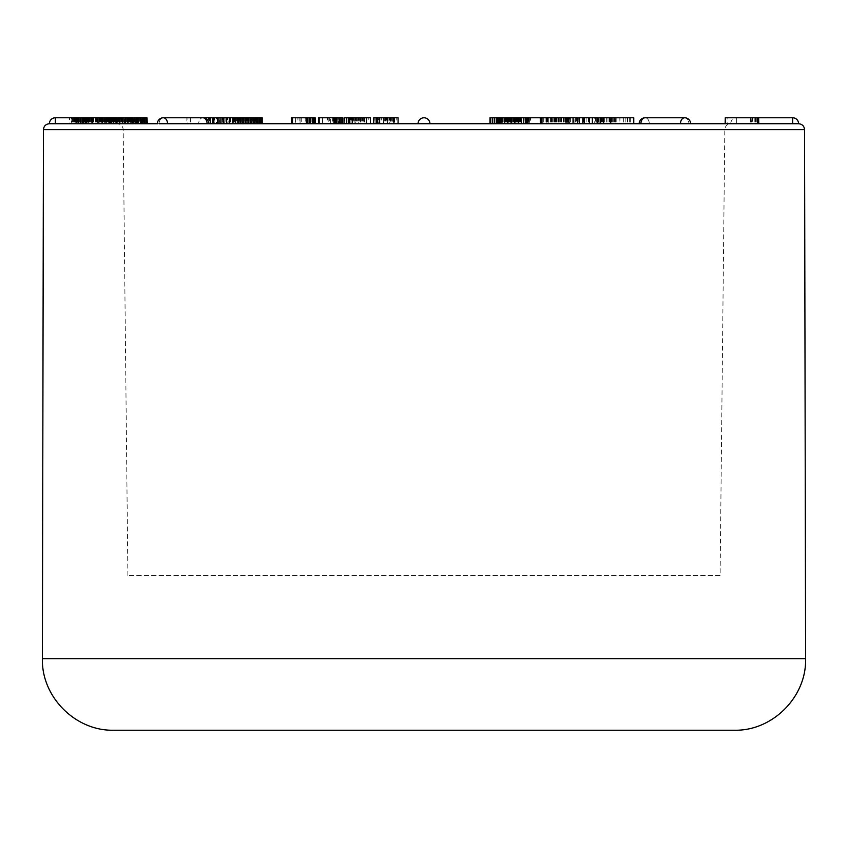 <?xml version="1.0" encoding="UTF-8"?>
<svg xmlns="http://www.w3.org/2000/svg" width="848" height="848" viewBox="0 0 848 848"><rect width="100%" height="100%" fill="white"/><g stroke="black" fill="none" stroke-linecap="round" stroke-linejoin="round"><path stroke-width="0.64" stroke-dasharray="4.24 3.18" d="M541.989 123.723L540.876 123.723M798.604 123.723L639.159 123.723A5.947 5.947 0 0 1 645.105 117.777A5.947 4.208 90 0 1 649.314 123.723A5.947 4.208 90 0 0 645.105 117.777L684.686 117.777A5.947 4.208 -90 0 1 688.883 123.723L49.396 123.723M633.774 123.723L540.282 123.723M527.244 117.777L527.244 123.723L489.964 123.723L526.852 123.723M595.974 117.777L629.343 117.777L596.812 117.777L596.854 123.723L619.92 123.723L595.911 123.723L629.343 123.723L596.812 123.723L596.812 117.777L595.974 117.777L595.974 123.723M633.774 117.777L540.282 117.777L569.252 117.777L568.319 117.777L568.319 123.723L563.369 123.723L603.543 123.723L524.191 123.723L569.252 123.723L568.319 123.723L568.319 117.777L569.527 117.777L569.527 123.723M578.908 123.723L584.24 123.723L578.908 123.723L578.908 117.777L579.407 123.723M526.831 123.723L525.665 123.723L525.665 117.777L523.863 117.777L523.863 123.723M511.185 123.723L521.297 123.723M501.984 123.723L507.793 123.723L507.804 117.777L504.221 117.777L504.221 123.723M497.394 123.723L500.023 123.723M167.522 123.723A5.947 4.208 90 0 0 163.314 117.777A5.947 5.947 0 0 0 157.368 123.723L159.117 123.723A5.947 4.208 90 0 1 163.314 117.777A5.947 4.208 90 0 0 159.117 123.723M116.144 123.723L75.631 123.723L138.796 123.723L109.858 123.723L111.576 123.723L111.586 117.777L109.074 117.777L110.971 117.777L110.971 123.723M128.355 123.723L86.061 123.723L128.355 123.723L128.355 117.777L88.309 117.777L88.309 123.723M136.168 123.723L114.512 123.723L136.168 123.723M137.948 123.723L144.224 123.723L133.825 123.723L137.948 123.723L137.948 117.777L138.828 117.777L138.796 123.723L138.828 117.777L140.842 117.777L140.842 123.723M140.461 123.723L127.242 123.723L141.658 123.723L138.044 123.723L138.044 117.777L137.196 117.777L137.196 123.723M424 123.723L725.167 123.723M146.693 123.723L145.877 123.723L147.361 123.723L146.693 123.723L146.693 117.777L145.877 117.777L145.877 123.723M137.196 117.777L130.444 117.777L132.362 117.777L132.362 123.723L132.362 117.777L134.493 117.777L134.493 123.723M91.33 123.723L71.274 123.723L105.237 123.723L91.33 123.723L91.33 117.777L90.068 117.777L90.068 123.723M92.951 123.723L92.951 117.777L92.973 123.723M69.504 123.723L71.264 123.723L69.504 123.723L69.504 117.777L71.264 117.777L71.274 123.723L71.264 117.777L69.504 117.777M238.86 123.723L212.541 123.723L238.86 123.723M217.47 123.723L208.12 123.723L217.47 123.723M212.541 123.723L212.541 117.777L212.541 123.723M292.496 123.723L310.485 123.723L292.496 123.723M313.548 117.777L311.163 117.777L312.499 117.777L312.499 123.723L315.191 123.723L312.499 123.723L312.499 117.777L314.544 117.777M351.602 123.723L370.375 123.723L344.044 123.723L360.58 123.723L351.602 123.723L351.602 117.777L349.832 117.777M379.586 123.723L398.083 123.723L373.745 123.723L383.381 123.723L379.586 123.723L379.586 117.777L377.434 117.777L378.049 117.777L378.049 123.723M387.727 123.723L383.381 123.723L390.44 123.723L387.727 123.723L387.727 117.777L383.381 117.777L383.381 123.723L383.381 117.777L385.564 117.777L385.564 123.723M319.187 123.723L342.656 123.723L319.187 123.723M262.212 123.723L253.107 123.723L262.212 123.723L262.18 117.777L261.884 123.723M251.612 123.723L246.969 123.723L251.612 123.723M245.401 123.723L233.317 123.723L245.401 123.723M233.317 123.723L233.317 117.777L233.285 123.723M210.198 123.723L186.867 123.723L210.198 123.723M574.87 123.723L597.151 123.723L574.87 123.723L574.87 117.777L594.724 117.777L594.724 123.723M573.312 123.723L572.22 123.723L573.725 123.723L573.312 117.777L572.22 117.777L572.23 123.723L572.22 117.777L573.365 117.777L573.365 123.723M684.686 117.777A5.947 4.208 -90 0 1 688.883 123.723L690.632 123.723A5.947 5.947 0 0 0 684.686 117.777A5.947 4.208 -90 0 0 680.478 123.723M207.092 123.723L208.841 123.723A5.947 5.947 0 0 0 202.895 117.777A5.947 4.208 -90 0 1 207.092 123.723M720.111 575.622L127.889 575.622L720.111 575.622L724.807 129.606C725.188 126.034 727.171 124.073 730.753 123.723A5.947 5.947 0 0 1 736.7 117.777L736.7 123.723L736.7 117.777L758.769 117.777L757.794 117.777L757.794 123.723M113.749 730.223L734.251 730.223M429.947 123.723A5.947 5.947 0 0 0 424 117.777A5.947 5.947 0 0 0 418.053 123.723A5.947 5.947 0 0 1 424 117.777A5.947 5.947 0 0 1 429.947 123.723A5.947 5.947 0 0 0 424 117.777A5.947 5.947 0 0 0 418.053 123.723A5.947 5.947 0 0 1 424 117.777A5.947 5.947 0 0 1 429.947 123.723A5.947 5.947 0 0 0 424 117.777A5.947 5.947 0 0 0 418.053 123.723M398.083 117.777L396.196 117.777L396.196 123.723M396.196 117.777L386.688 117.777L386.688 123.723M386.688 117.777L383.752 117.777L383.752 123.723M383.752 117.777L387.07 117.777L387.07 123.723M387.07 117.777L389.709 117.777L389.709 123.723M389.709 117.777L391.681 117.777L391.681 123.723M391.681 117.777L393.016 117.777L393.016 123.723M393.016 117.777L393.949 117.777L393.949 123.723M393.949 117.777L394.532 117.777L394.532 123.723M394.532 117.777L394.776 123.723M394.776 117.777L394.723 123.723M394.723 117.777L394.468 123.723M394.468 117.777L394.023 123.723M394.023 117.777L393.387 117.777L393.387 123.723M393.387 117.777L392.624 117.777L392.624 123.723M392.624 117.777L391.797 117.777L391.797 123.723M391.797 117.777L390.896 117.777L390.896 123.723M390.896 117.777L389.921 117.777L389.921 123.723M389.921 117.777L388.956 117.777L388.956 123.723M388.956 117.777L388.013 117.777L388.013 123.723M388.013 117.777L387.101 117.777L387.101 123.723M387.101 117.777L386.2 117.777L386.2 123.723M386.2 117.777L385.268 117.777L385.268 123.723M385.268 117.777L384.282 117.777L384.282 123.723M384.282 117.777L383.243 117.777L383.243 123.723M383.243 117.777L381.081 117.777L381.081 123.723M381.081 117.777L378.621 117.777L378.621 123.723M378.621 117.777L376.565 117.777L376.565 123.723M376.565 117.777L374.933 117.777L374.933 123.723M374.933 117.777L373.745 117.777M378.049 117.777L379.395 117.777L379.395 123.723M379.395 117.777L381.282 117.777L381.282 123.723M381.282 117.777L379.586 117.777M385.564 117.777L387.589 117.777L387.589 123.723M387.589 117.777L389.561 117.777L389.561 123.723M389.561 117.777L390.44 117.777L390.44 123.723M390.44 117.777L389.995 123.723M389.995 117.777L387.727 117.777M370.375 117.777L368.223 117.777L368.223 123.723M368.223 117.777L358.852 117.777L358.852 123.723M358.852 117.777L355.863 117.777L355.863 123.723M355.863 117.777L358.725 117.777L358.725 123.723M358.725 117.777L361.004 117.777L361.004 123.723M361.004 117.777L362.668 117.777L362.668 123.723M362.668 117.777L363.771 117.777L363.771 123.723M363.771 117.777L364.502 117.777L364.502 123.723M364.502 117.777L364.905 123.723M364.905 117.777L364.979 123.723M364.979 117.777L364.778 123.723M364.778 117.777L364.386 123.723M364.386 117.777L363.834 117.777L363.834 123.723M363.834 117.777L363.092 117.777L363.092 123.723M363.092 117.777L362.244 117.777L362.244 123.723M362.244 117.777L361.333 117.777L361.333 123.723M361.333 117.777L360.379 117.777L360.379 123.723M360.379 117.777L359.361 117.777L359.361 123.723M359.361 117.777L358.354 117.777L358.354 123.723M358.354 117.777L357.39 117.777L357.39 123.723M357.39 117.777L356.467 117.777L356.467 123.723M356.467 117.777L355.566 117.777L355.566 123.723M355.566 117.777L354.634 117.777L354.634 123.723M354.634 117.777L353.658 117.777L353.658 123.723M353.658 117.777L352.63 117.777L352.63 123.723M352.63 117.777L350.531 117.777L350.531 123.723M350.531 117.777L348.189 117.777L348.189 123.723M348.189 117.777L346.302 117.777L346.302 123.723M346.302 117.777L344.924 117.777L344.924 123.723M344.924 117.777L344.044 117.777M349.397 117.777L351.125 117.777L351.125 123.723M351.125 117.777L353.128 117.777L353.128 123.723M353.128 117.777L355.28 117.777L355.28 123.723M355.28 117.777L357.347 117.777L357.347 123.723M357.347 117.777L359.467 117.777L359.467 123.723M359.467 117.777L360.58 117.777L360.58 123.723M360.58 117.777L360.453 123.723M360.453 117.777L358.64 117.777L358.64 123.723M358.64 117.777L354.941 117.777L354.941 123.723M354.941 117.777L351.602 117.777M511.747 117.777L511.333 123.723L512.245 123.723L510.443 123.723L511.355 123.723L511.355 117.777L511.747 123.723M512.033 117.777L512.033 123.723M512.245 117.777L512.245 123.723M504.221 117.777L516.898 117.777L511.991 117.777L511.991 123.723L511.991 117.777L510.019 117.777L510.019 123.723M511.694 117.777L511.694 123.723M510.92 117.777L510.92 123.723L510.931 117.777M510.443 117.777L510.443 123.723L510.443 117.777M509.902 117.777L509.902 123.723M509.309 117.777L509.309 123.723M508.652 117.777L508.652 123.723L508.641 117.777M507.92 117.777L507.92 123.723M507.125 117.777L507.125 123.723M506.256 117.777L506.256 123.723M505.302 117.777L505.302 123.723M504.284 117.777L504.284 123.723M503.203 117.777L503.203 123.723M498.656 117.777L498.656 123.723L498.698 117.777M498.603 117.777L498.603 123.723L498.624 117.777M501.56 117.777L501.56 123.723M502.196 117.777L502.196 123.723M505.97 117.777L505.97 123.723M506.892 117.777L506.892 123.723M510.019 117.777L507.74 117.777L507.751 123.723L507.74 117.777L498.306 117.777L498.306 123.723M508.535 117.777L508.535 123.723M509.245 117.777L509.245 123.723M509.881 117.777L509.881 123.723M513.347 117.777L513.347 123.723M511.821 117.777L511.821 123.723M514.609 117.777L514.609 123.723M515.605 117.777L515.605 123.723M516.358 117.777L516.358 123.723M516.814 117.777L516.814 123.723M516.898 117.777L516.898 123.723M516.623 117.777L516.623 123.723M515.976 117.777L515.976 123.723M514.98 117.777L514.98 123.723M513.644 117.777L513.644 123.723M498.306 117.777L497.543 117.777L497.543 123.723M497.543 117.777L489.964 117.777M497.278 117.777L497.278 123.723M502.875 117.777L502.875 123.723M504.931 117.777L504.931 123.723M506.85 117.777L506.85 123.723M510.295 117.777L510.295 123.723M328.833 123.723L322.452 123.723L328.833 123.723L328.833 117.777L333.423 117.777L333.423 123.723M333.423 117.777L332.628 117.777L332.628 123.723M332.628 117.777L322.452 117.777L322.452 123.723M322.452 117.777L322.632 123.723M338.363 117.777L340.207 117.777L338.363 117.777L338.363 123.723M339.783 117.777L339.783 123.723M342.656 117.777L342.041 117.777L342.041 123.723M342.041 117.777L340.112 117.777L340.112 123.723M340.112 117.777L338.002 117.777L338.002 123.723M338.002 117.777L336.826 117.777L336.826 123.723M336.826 117.777L330.678 117.777L330.678 123.723M330.678 117.777L329.321 117.777L329.321 123.723M329.321 117.777L327.339 117.777L327.339 123.723M327.339 117.777L318.456 117.777M322.632 117.777L328.833 117.777M547.872 117.777L547.872 123.723M569.527 117.777L546.419 117.777L548.857 117.777L548.868 123.723L548.857 117.777L546.101 117.777L546.101 123.723M546.101 117.777L543.854 117.777L543.854 123.723M543.854 117.777L529.406 117.777L529.406 123.723M529.406 117.777L528.781 117.777L528.781 123.723M528.781 117.777L530.488 117.777L530.488 123.723M530.488 117.777L527.838 117.777L527.838 123.723M527.838 117.777L525.76 117.777L525.76 123.723M525.76 117.777L524.191 117.777L524.191 123.723M524.191 117.777L525.262 117.777L525.262 123.723M525.262 117.777L528.028 117.777M300.065 123.723L305.99 123.723L295.348 123.723L300.065 123.723L300.065 117.777L305.99 117.777L305.99 123.723M305.99 117.777L305.227 117.777L305.227 123.723M305.227 117.777L295.348 117.777L295.348 123.723M295.348 117.777L295.454 123.723M311.163 117.777L311.163 123.723M315.191 117.777L314.396 117.777L314.396 123.723M314.396 117.777L310.453 117.777L310.453 123.723M310.453 117.777L309.191 117.777L309.191 123.723M309.191 117.777L301.241 117.777L301.241 123.723M301.241 117.777L299.821 117.777L299.821 123.723M299.821 117.777L297.924 117.777L297.924 123.723M297.924 117.777L291.405 117.777M295.454 117.777L300.065 117.777M564.058 117.777L564.058 123.723M561.143 117.777L561.143 123.723M566.771 117.777L566.771 123.723M567.672 117.777L567.672 123.723M563.92 117.777L563.92 123.723M561.418 117.777L561.418 123.723M558.896 117.777L558.896 123.723M556.5 117.777L556.5 123.723M554.338 117.777L554.338 123.723M552.642 117.777L552.642 123.723M551.539 117.777L551.539 123.723M551.052 117.777L551.052 123.723M551.454 117.777L551.454 123.723M552.811 117.777L552.811 123.723M554.931 117.777L554.931 123.723M557.104 117.777L557.104 123.723M559.267 117.777L559.267 123.723M561.397 117.777L561.397 123.723M563.517 117.777L563.517 123.723M565.595 117.777L565.595 123.723M567.471 117.777L567.471 123.723M568.701 117.777L568.701 123.723M569.252 117.777L569.252 123.723M569.125 117.777L569.125 123.723M573.365 117.777L573.725 123.723M570.598 117.777L570.598 123.723M568.446 117.777L568.446 123.723M565.892 117.777L565.892 123.723M563.305 117.777L563.305 123.723M560.698 117.777L560.698 123.723M558.079 117.777L558.079 123.723M555.504 117.777L555.504 123.723M553.087 117.777L553.087 123.723M550.829 117.777L550.829 123.723M548.72 117.777L548.72 123.723M547.151 117.777L547.151 123.723M546.419 117.777L546.419 123.723M546.536 117.777L546.536 123.723M547.437 117.777L547.437 123.723M550.765 117.777L550.765 123.723M553.15 117.777L553.15 123.723M555.779 117.777L555.779 123.723M558.44 117.777L558.44 123.723M594.724 117.777L595.625 117.777L595.625 123.723M595.625 117.777L597.151 117.777L597.151 123.723M597.151 117.777L577.308 117.777L577.308 123.723M577.308 117.777L576.407 117.777L576.407 123.723M576.407 117.777L574.87 117.777M245.74 123.723L257.644 123.723L237.864 123.723L245.74 123.723L245.74 117.777L246.736 117.777L246.736 123.723M246.736 117.777L247.807 117.777L247.807 123.723M247.807 117.777L248.962 117.777L248.962 123.723M248.962 117.777L250.202 117.777L250.202 123.723M250.202 117.777L251.506 117.777L251.506 123.723M251.506 117.777L252.895 117.777L252.895 123.723M252.895 117.777L254.273 117.777L254.273 123.723M254.273 117.777L255.428 117.777L255.428 123.723M255.428 117.777L256.34 117.777L256.34 123.723M256.34 117.777L257.008 117.777L257.008 123.723M257.008 117.777L257.442 123.723M257.442 117.777L257.453 123.723M257.453 117.777L257.198 123.723M257.198 117.777L256.817 123.723M256.817 117.777L256.329 123.723L256.287 117.777L255.736 117.777L255.736 123.723M255.736 117.777L255.036 117.777L255.036 123.723M255.036 117.777L254.262 117.777L254.262 123.723M254.262 117.777L253.457 117.777L253.457 123.723M253.457 117.777L252.598 117.777L252.598 123.723M252.598 117.777L251.708 117.777L251.708 123.723M251.708 117.777L250.764 117.777L250.764 123.723M250.764 117.777L249.789 117.777L249.789 123.723M249.789 117.777L248.75 117.777L248.75 123.723M248.75 117.777L247.637 117.777L247.637 123.723M247.637 117.777L246.45 117.777L246.45 123.723M246.45 117.777L245.199 117.777L245.199 123.723M245.199 117.777L243.874 117.777L243.874 123.723M243.874 117.777L242.486 117.777L242.486 123.723L242.496 117.777L241.108 117.777L241.108 123.723M241.108 117.777L239.963 117.777L239.963 123.723M239.963 117.777L239.072 117.777L239.072 123.723M239.072 117.777L238.426 117.777L238.426 123.723L238.023 117.777L238.023 123.723M238.023 117.777L237.864 123.723M237.864 117.777L238.129 123.723M238.129 117.777L238.818 117.777L238.818 123.723M238.818 117.777L239.316 123.723M239.316 117.777L239.931 117.777L239.931 123.723M239.931 117.777L240.631 117.777L240.631 123.723M240.631 117.777L241.394 117.777L241.394 123.723M241.394 117.777L242.199 117.777L242.199 123.723M242.199 117.777L243.026 117.777L243.026 123.723M243.026 117.777L243.895 117.777L243.895 123.723M243.895 117.777L244.796 117.777L244.796 123.723M261.884 117.777L261.301 117.777L261.301 123.723M261.301 117.777L260.442 117.777L260.442 123.723M260.442 117.777L259.308 117.777L259.308 123.723M259.308 117.777L257.887 117.777L257.887 123.723M257.887 117.777L254.686 117.777L254.686 123.723M254.686 117.777L253.107 117.777L253.107 123.723M253.107 117.777L251.549 117.777L251.549 123.723M251.549 117.777L250.001 117.777L250.001 123.723M250.001 117.777L248.485 117.777L248.485 123.723M248.485 117.777L246.969 117.777L246.969 123.723M246.969 117.777L245.475 117.777L245.475 123.723M245.475 117.777L243.98 117.777L243.98 123.723M243.98 117.777L241.012 117.777L241.012 123.723M241.012 117.777L239.539 117.777L239.539 123.723M239.539 117.777L238.076 117.777L238.076 123.723M238.076 117.777L236.762 117.777L236.762 123.723M236.762 117.777L235.659 117.777L235.659 123.723M235.659 117.777L234.758 117.777L234.758 123.723M234.758 117.777L234.069 117.777L234.069 123.723M234.069 117.777L233.592 123.723M233.592 117.777L233.539 123.723M233.539 117.777L234.08 117.777L234.08 123.723M234.08 117.777L234.907 117.777L234.907 123.723M234.907 117.777L236.02 117.777L236.02 123.723M236.02 117.777L237.408 117.777L237.408 123.723M237.408 117.777L239.019 117.777M244.796 117.777L245.74 117.777M612.267 117.777L612.267 123.723M609.564 117.777L609.564 123.723M614.673 117.777L614.673 123.723M616.825 117.777L616.825 123.723M629.343 117.777L629.343 123.723M627.796 117.777L627.796 123.723M625.177 117.777L625.177 123.723M613.189 117.777L613.189 123.723M611.175 117.777L611.175 123.723M609.012 117.777L609.012 123.723M606.68 117.777L606.68 123.723M604.359 117.777L604.359 123.723M602.197 117.777L602.197 123.723M600.882 117.777L600.882 123.723M600.554 117.777L600.554 123.723M601.465 117.777L601.465 123.723M603.384 117.777L603.384 123.723L603.426 117.777M615.362 117.777L615.362 123.723M614.016 117.777L614.016 123.723M611.472 117.777L611.472 123.723M598.391 117.777L598.391 123.723L598.381 117.777M595.911 117.777L595.911 123.723M596.674 117.777L596.674 123.723M601.02 117.777L601.02 123.723M604.062 117.777L604.062 123.723M606.914 117.777L606.914 123.723M238.924 117.777L235.871 117.777L235.871 123.723M235.871 117.777L232.818 117.777L232.818 123.723M232.818 117.777L228.854 117.777L228.854 123.723M228.854 117.777L224.126 117.777L224.126 123.723M224.126 117.777L219.303 117.777L219.303 123.723M219.303 117.777L216.357 117.777L216.357 123.723M216.357 117.777L214.608 117.777L214.608 123.723M214.608 117.777L213.261 117.777L213.261 123.723M213.261 117.777L214.056 117.777L214.056 123.723M214.056 117.777L216.971 117.777L216.971 123.723M216.971 117.777L220.045 117.777L220.045 123.723M220.045 117.777L222.409 117.777L222.409 123.723M222.409 117.777L224.773 117.777L224.773 123.723M224.773 117.777L226.119 117.777L226.119 123.723M226.119 117.777L223.819 117.777L223.819 123.723L223.798 117.777L220.968 117.777L220.968 123.723M220.968 117.777L217.692 117.777L217.692 123.723M217.692 117.777L214.247 117.777L214.247 123.723M214.247 117.777L210.834 117.777L210.834 123.723M210.834 117.777L208.682 117.777L208.682 123.723M208.682 117.777L208.12 117.777L208.12 123.723M208.12 117.777L209.509 117.777L209.509 123.723M209.509 117.777L212.721 117.777L212.721 123.723M212.721 117.777L190.387 117.777L190.387 123.723M227.487 117.777L218.869 117.777L227.487 117.777L227.487 123.723M230.444 117.777L230.444 123.723M232.585 117.777L232.585 123.723M233.9 117.777L233.9 123.723M234.472 117.777L234.472 123.723M234.271 117.777L234.271 123.723M233.052 117.777L233.052 123.723M230.794 117.777L230.794 123.723M228.017 117.777L228.017 123.723M225.08 117.777L225.08 123.723M222.589 117.777L222.589 123.723M219.992 117.777L219.992 123.723M190.387 117.777L187.949 117.777L187.949 123.723M187.949 117.777L186.867 117.777L186.867 123.723M186.867 117.777L202.895 117.777A5.947 4.208 -90 0 0 198.686 123.723A5.947 4.208 -90 0 1 202.895 117.777L163.314 117.777M142.241 123.723L143.376 123.723L142.241 123.723L142.241 117.777L141.658 117.777L141.658 123.723L141.658 117.777L141.033 117.777L141.033 123.723M141.033 117.777L140.355 117.777L140.355 123.723M140.355 117.777L139.634 117.777L139.634 123.723M139.634 117.777L138.86 117.777L138.86 123.723L138.86 117.777L138.044 117.777M136.337 117.777L136.337 123.723M145.877 117.777L114.512 117.777L135.468 117.777L135.479 123.723L135.468 117.777L136.581 117.777L136.581 123.723M134.609 117.777L134.609 123.723M133.74 117.777L133.74 123.723M132.871 117.777L132.871 123.723M132.012 117.777L132.012 123.723M131.196 117.777L131.196 123.723M130.444 117.777L130.444 123.723L130.412 117.777M129.744 117.777L129.744 123.723M129.097 117.777L129.097 123.723M128.514 117.777L128.514 123.723M127.995 117.777L127.995 123.723M127.592 117.777L127.592 123.723L127.592 117.777M127.348 117.777L127.348 123.723M127.242 117.777L127.242 123.723M127.295 117.777L127.295 123.723M127.486 117.777L127.486 123.723M127.815 117.777L127.815 123.723M128.26 117.777L128.26 123.723M128.779 117.777L128.779 123.723M129.373 117.777L129.373 123.723M130.03 117.777L130.03 123.723M130.772 117.777L130.772 123.723M131.588 117.777L131.588 123.723M132.479 117.777L132.479 123.723M133.422 117.777L133.422 123.723M134.419 117.777L134.419 123.723M136.581 117.777L137.736 117.777L137.736 123.723M137.736 117.777L138.924 117.777L138.924 123.723M138.924 117.777L139.973 117.777L139.973 123.723M139.973 117.777L140.895 117.777L140.895 123.723M140.895 117.777L142.284 117.777L142.284 123.723M142.284 117.777L142.771 123.723M142.771 117.777L143.111 123.723L143.376 117.777L143.376 123.723M143.376 117.777L142.729 117.777L142.729 123.723L142.75 117.777L144.414 117.777M125.854 117.777L125.854 123.723M124.847 117.777L124.847 123.723M127.126 117.777L127.126 123.723M128.652 117.777L128.652 123.723M134.493 117.777L136.687 117.777L136.687 123.723M136.687 117.777L132.797 117.777L132.797 123.723M140.842 117.777L142.241 117.777M147.361 117.777L147.255 123.723M147.255 117.777L146.693 117.777M144.796 117.777L144.796 123.723M143.513 117.777L143.513 123.723M142.082 117.777L142.082 123.723M140.524 117.777L140.524 123.723M137.164 117.777L137.164 123.723M135.436 117.777L135.436 123.723M133.645 117.777L133.645 123.723M131.705 117.777L131.705 123.723M129.638 117.777L129.638 123.723M132.797 117.777L125.907 117.777L125.907 123.723L125.907 117.777L124.19 117.777L124.19 123.723M124.614 117.777L124.614 123.723M123.596 117.777L123.596 123.723M117.596 117.777L117.596 123.723M116.579 117.777L116.579 123.723M115.487 117.777L115.487 123.723M114.512 117.777L114.512 123.723M121.476 117.777L121.476 123.723M122.547 117.777L116.335 117.777L122.653 117.777L122.663 123.723M123.808 117.777L123.808 123.723M106.657 117.777L132.362 117.777L99.693 117.777L106.922 117.777L106.657 123.723M106.922 117.777L106.922 123.723M90.068 117.777L115.116 117.777L71.274 117.777L106.329 117.777L106.318 123.723L106.329 117.777L108.661 117.777L108.661 123.723M105.894 117.777L105.894 123.723M105.385 117.777L105.385 123.723M106 117.777L106 123.723M130.253 117.777L130.253 123.723M131.546 117.777L131.546 123.723M110.971 117.777L86.581 117.777L132.341 117.777L132.341 123.723L132.341 117.777L132.924 117.777L132.924 123.723M101.156 117.777L101.156 123.723L101.188 117.777M99.969 117.777L99.969 123.723M99.693 117.777L99.693 123.723L99.693 117.777M100.552 117.777L100.552 123.723M101.315 117.777L101.315 123.723M101.972 117.777L101.972 123.723M102.534 117.777L102.534 123.723M103.456 117.777L103.456 123.723M115.116 117.777L115.116 123.723M114.056 117.777L114.056 123.723M112.699 117.777L112.699 123.723M81.938 117.777L81.938 123.723M80.221 117.777L80.221 123.723M108.661 117.777L81.97 117.777L81.97 123.723L81.97 117.777L79.956 117.777L79.956 123.723M104.368 117.777L104.368 123.723M76.691 117.777L76.691 123.723L88.87 123.723L74.306 123.723L76.67 123.723L76.67 117.777M75.631 117.777L75.631 123.723M78.037 117.777L78.037 123.723M108.798 117.777L108.798 123.723M110.526 117.777L110.526 123.723M108.777 117.777L108.777 123.723M89.559 117.777L89.559 123.723M86.369 117.777L86.369 123.723M78.122 117.777L78.122 123.723M77.518 117.777L77.518 123.723M78.832 117.777L78.832 123.723M79.648 117.777L79.648 123.723M80.571 117.777L80.571 123.723M81.599 117.777L81.599 123.723M82.722 117.777L82.722 123.723M83.91 117.777L83.91 123.723M84.98 117.777L84.98 123.723M85.563 117.777L93.45 117.777L85.913 117.777L86.146 123.723M86.708 117.777L86.708 123.723L86.708 117.777M87.365 117.777L87.365 123.723L87.344 117.777M87.885 117.777L87.885 123.723L87.863 117.777M88.266 117.777L88.266 123.723M88.552 117.777L88.552 123.723M88.743 117.777L88.743 123.723M88.849 117.777L88.849 123.723M88.87 117.777L88.87 123.723L88.87 117.777M88.796 117.777L88.796 123.723M88.637 117.777L88.637 123.723M87.789 117.777L87.789 123.723L87.768 117.777M86.994 117.777L86.994 123.723M74.613 117.777L74.613 123.723M74.306 117.777L74.306 123.723M75.006 117.777L75.006 123.723M75.196 117.777L75.196 123.723M75.419 117.777L75.419 123.723M75.673 117.777L75.673 123.723M75.97 117.777L75.97 123.723M76.299 117.777L76.299 123.723M77.073 117.777L77.073 123.723M88.531 117.777L88.531 123.723M84.588 117.777L84.588 123.723M82.32 117.777L82.32 123.723M80.21 117.777L80.21 123.723M78.27 117.777L78.27 123.723M76.5 117.777L76.5 123.723M74.91 117.777L74.91 123.723M73.596 117.777L73.596 123.723M72.557 117.777L72.557 123.723M71.783 117.777L71.783 123.723M103 117.777L103 123.723M104.633 117.777L104.633 123.723M86.146 117.777L113.494 117.777L105.035 117.777L105.237 123.723M105.237 117.777L92.549 117.777L92.549 123.723M92.549 117.777L91.87 117.777L91.87 123.723M91.87 117.777L92.655 117.777L92.655 123.723M92.655 117.777L92.718 123.723M92.718 117.777L92.167 117.777L92.167 123.723M92.167 117.777L91.33 117.777M111.056 117.777L111.056 123.723M112.964 117.777L112.964 123.723L112.922 117.777M109.922 117.777L109.922 123.723M108.247 117.777L108.247 123.723M106.085 117.777L106.085 123.723M107.908 117.777L107.908 123.723M108.12 117.777L108.12 123.723M102.226 117.777L102.226 123.723L102.248 117.777M97.425 117.777L97.425 123.723M95.421 117.777L95.421 123.723M93.704 117.777L93.704 123.723M91.457 117.777L91.457 123.723M81.853 117.777L86.591 117.777L86.581 123.723L86.623 117.777L84.016 117.777L84.005 123.723L84.016 117.777L81.853 117.777L81.853 123.723M84.397 117.777L84.397 123.723M79.956 117.777L77.899 117.777L77.899 123.723M77.899 117.777L76.574 117.777L76.574 123.723M76.574 117.777L111.3 117.777L111.3 123.723M80.295 117.777L80.295 123.723M80.433 117.777L80.433 123.723M82.044 117.777L82.044 123.723M84.291 117.777L84.291 123.723M88.309 117.777L86.623 117.777L86.591 123.723L86.623 117.777L86.061 117.777M89.157 117.777L89.157 123.723M91.139 117.777L91.139 123.723M93.556 117.777L93.556 123.723M96.407 117.777L96.407 123.723M99.523 117.777L99.523 123.723L99.555 117.777M104.516 117.777L104.516 123.723M109.063 117.777L109.063 123.723L109.074 117.777M124.19 117.777L109.858 117.777L119.685 117.777L113.738 117.777L113.717 123.723L113.738 117.777L115.148 117.777L115.148 123.723M115.688 117.777L115.688 123.723M117.088 117.777L117.088 123.723M117.236 117.777L117.236 123.723A5.947 5.947 0 0 0 111.3 117.777M115.922 117.777L115.922 123.723M113.24 117.777L113.24 123.723M110.558 117.777L110.558 123.723M107.548 117.777L107.548 123.723M104.304 117.777L104.304 123.723M101.675 117.777L101.675 123.723M98.039 117.777L98.039 123.723M95.707 117.777L95.707 123.723M92.845 117.777L92.845 123.723M89.962 117.777L89.962 123.723M87.386 117.777L87.386 123.723M85.171 117.777L85.171 123.723M83.517 117.777L83.517 123.723M82.532 117.777L82.532 123.723M90.418 117.777L90.418 123.723M93.301 117.777L93.301 123.723M93.45 117.777L93.45 123.723M90.132 117.777L90.132 123.723M86.443 117.777L86.443 123.723M87.556 117.777L87.556 123.723M90.121 117.777L90.121 123.723M92.898 117.777L92.898 123.723M95.326 117.777L95.326 123.723M97.308 117.777L97.308 123.723M99.269 117.777L99.269 123.723M100.679 117.777L100.679 123.723M101.06 117.777L101.06 123.723M102.322 117.777L102.322 123.723M104.548 117.777L104.548 123.723M107.198 117.777L107.198 123.723M109.71 117.777L109.71 123.723M112.307 117.777L112.307 123.723M113.494 117.777L113.494 123.723M126.108 117.777L126.108 123.723M115.148 117.777L127.794 117.777L127.794 123.723L127.794 117.777L128.355 117.777M757.794 117.777L750.639 117.777L751.052 123.723M750.639 117.777L750.639 123.723M751.052 117.777L751.54 123.723M751.54 117.777L752.102 117.777L752.102 123.723M752.102 117.777L752.727 117.777L752.727 123.723M752.727 117.777L752.155 117.777L752.155 123.723M752.155 117.777L727.118 117.777L727.118 123.723M727.118 117.777L725.856 117.777L725.856 123.723M725.856 117.777L725.167 117.777M756.904 117.777L756.904 123.723M756.109 117.777L756.109 123.723M755.42 117.777L755.42 123.723M754.211 117.777L754.211 123.723M128.938 117.777L128.938 123.723M129.256 117.777L129.256 123.723M127.083 117.777L127.083 123.723M126.405 117.777L126.405 123.723M128.981 117.777L128.981 123.723M131.111 117.777L131.111 123.723M132.924 117.777L132.203 117.777L132.203 123.723M132.203 117.777L130.687 117.777L130.687 123.723M130.687 117.777L128.313 117.777L128.313 123.723M128.313 117.777L125.642 117.777L125.642 123.723M125.642 117.777L122.843 117.777L122.843 123.723M122.843 117.777L120.151 117.777L120.151 123.723M120.151 117.777L117.692 117.777L117.692 123.723M117.692 117.777L115.529 117.777L115.529 123.723M115.529 117.777L113.547 117.777L113.547 123.723M113.547 117.777L111.629 117.777L111.629 123.723M111.629 117.777L110.282 117.777L110.282 123.723M110.282 117.777L110.028 123.723M110.028 117.777L110.929 117.777L110.929 123.723M110.929 117.777L113.388 117.777L113.388 123.723M113.388 117.777L111.586 117.777M106.191 117.777L106.191 123.723M104.24 117.777L104.24 123.723M101.495 117.777L101.495 123.723M99.502 117.777L99.502 123.723M118.921 117.777L118.921 123.723M119.685 117.777L119.685 123.723M118.625 117.777L118.625 123.723M115.847 117.777L115.847 123.723M113.939 117.777L113.939 123.723M117.172 117.777L117.172 123.723M119.833 117.777L119.833 123.723M122.472 117.777L122.472 123.723M125.281 117.777L125.281 123.723M144.224 117.777L137.365 117.777L137.365 123.723M137.365 117.777L135.616 117.777L135.616 123.723M135.616 117.777L133.825 117.777L133.825 123.723M133.825 117.777L137.948 117.777M130.221 117.777L130.221 123.723M127.921 117.777L127.921 123.723M121.974 117.777L121.974 123.723M119.504 117.777L119.504 123.723M117.374 117.777L117.374 123.723M115.445 117.777L115.445 123.723M113.409 117.777L113.409 123.723M111.851 117.777L111.851 123.723M110.463 117.777L110.463 123.723M121.222 117.777L121.222 123.723M118.678 117.777L118.678 123.723M114.268 117.777L116.335 117.777L116.335 123.723L116.335 117.777L114.268 117.777L114.268 123.723M113.685 117.777L113.685 123.723M114.597 117.777L114.597 123.723M118.36 117.777L118.36 123.723M120.734 117.777L120.734 123.723M619.92 117.777L596.854 117.777L619.92 117.777L619.92 123.723M619.051 117.777L619.051 123.723M600.32 117.777L600.32 123.723M615.319 117.777L606.988 117.777L615.319 117.777M615.319 123.723L606.988 123.723L615.319 123.723M630.318 117.777L630.318 123.723M611.578 117.777L611.578 123.723M564.927 117.777L564.927 123.723M563.369 117.777L563.369 123.723M602.854 117.777L602.854 123.723M588.639 117.777L588.639 123.723M586.138 117.777L586.138 123.723M582.746 117.777L582.746 123.723M583.551 117.777L583.551 123.723M588.883 117.777L588.883 123.723M588.364 117.777L588.364 123.723M578.219 117.777L578.219 123.723M575.421 117.777L575.421 123.723M540.282 117.777L550.553 117.777L540.929 117.777L540.929 123.723M550.553 117.777L550.553 123.723M567.132 117.777L567.132 123.723M565.362 117.777L565.362 123.723M558.143 117.777L558.143 123.723M556.214 117.777L556.214 123.723M545.953 117.777L545.953 123.723M543.727 117.777L543.727 123.723M541.321 117.777L541.321 123.723M496.822 117.777L496.822 123.723M501.751 117.777L520.926 117.777L498.804 117.777L501.751 117.777L501.751 123.723M502.249 117.777L502.249 123.723M503.012 117.777L503.012 123.723M505.016 117.777L505.016 123.723M507.539 117.777L507.539 123.723M510.369 117.777L510.369 123.723M512.998 117.777L512.998 123.723M515.404 117.777L515.404 123.723M517.492 117.777L517.492 123.723M519.156 117.777L519.156 123.723M520.375 117.777L520.375 123.723M520.926 117.777L520.926 123.723M520.693 117.777L520.693 123.723M519.697 117.777L519.697 123.723M518.064 117.777L518.064 123.723M515.881 117.777L515.881 123.723M513.178 117.777L513.178 123.723M510.591 117.777L510.591 123.723M508.429 117.777L508.429 123.723M506.68 117.777L506.68 123.723M505.355 117.777L505.355 123.723M504.359 117.777L504.359 123.723M500.967 117.777L500.967 123.723M526.831 117.777L525.665 117.777M523.863 117.777L521.425 117.777L521.425 123.723M521.425 117.777L518.382 117.777L518.382 123.723M518.382 117.777L515.043 117.777L515.043 123.723M515.043 117.777L511.514 117.777L511.514 123.723M511.514 117.777L507.804 117.777M501.157 117.777L501.157 123.723M724.807 129.606L123.193 129.606L724.807 129.606M43.449 129.659L804.551 129.659M42.4 658.705L805.6 658.705M55.332 123.723L55.332 117.777M792.668 117.777L792.668 123.723M640.908 123.723A5.947 4.208 90 0 1 645.105 117.777M135.669 117.777L135.669 123.723M127.889 575.622L123.193 129.606C122.812 126.034 120.829 124.073 117.247 123.723M627.213 117.777L627.213 123.723M606.988 117.777L606.988 123.723M623.64 117.777L623.64 123.723"/><path stroke-width="1.27" d="M489.964 123.723L489.964 117.777L540.876 117.777L540.876 123.723L541.989 123.723L541.989 117.777L566.04 117.777L566.04 123.723M496.207 117.777L496.207 123.723L424 123.723L798.604 123.723A5.947 5.947 0 0 0 792.668 117.777L792.668 123.723M640.908 123.723A5.947 4.208 90 0 1 645.105 117.777A5.947 5.947 0 0 0 639.159 123.723L633.774 123.723L633.774 117.777L610.708 117.777L610.708 123.723M540.282 117.777L540.282 123.723L526.852 123.723L526.852 117.777M521.297 117.777L521.297 123.723L525.675 123.723L525.675 117.777M507.793 117.777L507.793 123.723L511.185 123.723L511.185 117.777M500.023 117.777L500.023 123.723L501.984 123.723L501.984 117.777M496.207 123.723L497.394 123.723L497.394 117.777M76.087 123.723L76.087 117.777L55.332 117.777A5.947 5.947 0 0 0 49.396 123.723L157.368 123.723A5.947 5.947 0 0 1 163.314 117.777A5.947 4.208 90 0 1 167.522 123.723M76.087 117.777L138.076 117.777L138.076 123.723L140.461 123.723L140.461 117.777L142.708 117.777L142.708 123.723M111.576 117.777L111.576 123.723L116.144 123.723L116.144 117.777M725.294 123.723L725.294 117.777L725.167 123.723L690.632 123.723A5.947 5.947 0 0 0 684.686 117.777A5.947 4.208 -90 0 0 680.478 123.723M159.117 123.723L424 123.723M163.314 117.777L202.895 117.777A5.947 5.947 0 0 1 208.841 123.723L207.092 123.723A5.947 4.208 -90 0 0 202.895 117.777L212.636 117.777L212.636 123.723M49.396 123.723C45.781 124.084 43.799 126.055 43.449 129.659L42.4 658.705C41.329 696.886 75.557 731.209 113.749 730.223L734.251 730.223C772.433 731.209 806.671 696.886 805.6 658.705L42.4 658.705M43.449 129.659L804.551 129.659L805.6 658.705M418.053 123.723A5.947 5.947 0 0 1 424 117.777A5.947 5.947 0 0 1 429.947 123.723M379.65 123.723L379.65 117.777L377.434 117.777L377.434 123.723M379.65 117.777L393.907 117.777L393.907 123.723M393.907 117.777L398.083 117.777L398.083 123.723M376.173 123.723L376.173 117.777L373.745 117.777L373.745 123.723M376.173 117.777L378.049 117.777M344.044 123.723L344.044 117.777L349.832 117.777L349.832 123.723M349.832 117.777L352.227 117.777L352.227 123.723M352.227 117.777L366.294 117.777L366.294 123.723M366.294 117.777L370.375 117.777L370.375 123.723M346.525 117.777L346.525 123.723M348.263 117.777L348.263 123.723M349.397 117.777L349.397 123.723M490.176 117.777L490.176 123.723M492.264 117.777L492.264 123.723M494.246 117.777L494.246 123.723M318.456 123.723L318.456 117.777L333.932 117.777L333.932 123.723M319.187 117.777L319.187 123.723M333.932 117.777L334.907 117.777L334.907 123.723M334.907 117.777L336.137 117.777L336.137 123.723M336.137 117.777L336.974 117.777L336.974 123.723M336.974 117.777L339.083 117.777L339.083 123.723M339.083 117.777L340.207 117.777L340.207 123.723M339.783 117.777L341.892 117.777L341.892 123.723M341.892 117.777L342.656 117.777L342.656 123.723M318.562 117.777L318.562 123.723M528.028 117.777L528.028 123.723M291.405 123.723L291.405 117.777L306.817 117.777L306.817 123.723M292.496 117.777L292.496 123.723M306.817 117.777L307.919 117.777L307.919 123.723M307.919 117.777L309.499 117.777L309.499 123.723M309.499 117.777L310.485 117.777L310.485 123.723M310.485 117.777L312.53 117.777L312.53 123.723M312.53 117.777L313.548 117.777L313.548 123.723M312.499 117.777L314.544 117.777L314.544 123.723M314.544 117.777L315.191 117.777L315.191 123.723M291.701 117.777L291.701 123.723M212.721 117.777L262.212 117.777L262.212 123.723M239.019 117.777L239.019 123.723M240.631 117.777L240.631 123.723M242.231 117.777L242.231 123.723M243.821 117.777L243.821 123.723M245.401 117.777L245.401 123.723M246.969 117.777L246.969 123.723M248.528 117.777L248.528 123.723M250.075 117.777L250.075 123.723M251.612 117.777L251.612 123.723M253.128 117.777L253.128 123.723M254.633 117.777L254.633 123.723M256.128 117.777L256.128 123.723M257.601 117.777L257.601 123.723M258.916 117.777L258.916 123.723M260.007 117.777L260.007 123.723M260.887 117.777L260.887 123.723M261.544 117.777L261.544 123.723M261.99 117.777L261.99 123.723M238.924 117.777L238.924 123.723M238.86 117.777L238.86 123.723M217.47 117.777L217.47 123.723M218.869 117.777L218.869 123.723M220.999 117.777L220.999 123.723M223.554 117.777L223.554 123.723M226.522 117.777L226.522 123.723M229.628 117.777L229.628 123.723M232.765 117.777L232.765 123.723M235.733 117.777L235.733 123.723M237.79 117.777L237.79 123.723M210.198 117.777L210.198 123.723M212.636 117.777L213.717 117.777L213.717 123.723M142.708 117.777L144.414 117.777L144.414 123.723M144.414 117.777L145.835 117.777L145.835 123.723M145.835 117.777L146.895 117.777L146.895 123.723M146.895 117.777L147.361 123.723M76.755 117.777L76.755 123.723M78.164 117.777L78.164 123.723M80.518 117.777L80.518 123.723M82.245 117.777L82.245 123.723M82.669 117.777L82.669 123.723M83.793 117.777L83.793 123.723M85.563 117.777L85.563 123.723M86.061 117.777L86.061 123.723M725.294 117.777L757.487 117.777L757.487 123.723M757.487 117.777L758.621 117.777L758.621 123.723M758.621 117.777L758.769 123.723M98.029 117.777L98.029 123.723M102.131 117.777L102.131 123.723M105.025 117.777L105.025 123.723M138.076 117.777L140.461 117.777M144.224 117.777L144.224 123.723M109.858 117.777L109.858 123.723M110.155 117.777L110.155 123.723M113.526 117.777L113.526 123.723M119.642 117.777L119.642 123.723M122.547 117.777L122.547 123.723M122.653 117.777L122.653 123.723M125.038 117.777L125.038 123.723M127.889 117.777L127.889 123.723M131.048 117.777L131.048 123.723M133.825 117.777L133.825 123.723M136.168 117.777L136.168 123.723M566.04 117.777L610.708 117.777M577.583 117.777L577.583 123.723M579.396 117.777L579.396 123.723M582.777 117.777L582.777 123.723M584.24 117.777L584.24 123.723M589.561 117.777L589.561 123.723M592.36 117.777L592.36 123.723M597.692 117.777L597.692 123.723M600.161 117.777L600.161 123.723M603.543 117.777L603.543 123.723M540.876 117.777L541.989 117.777M567.99 117.777L567.99 123.723M498.804 117.777L498.804 123.723M504.666 117.777L504.666 123.723M514.842 117.777L514.842 123.723M518.329 117.777L518.329 123.723M523.746 117.777L523.746 123.723M527.244 117.777L527.244 123.723M55.332 117.777L55.332 123.723M804.551 129.659C804.201 126.055 802.219 124.084 798.604 123.723M645.105 117.777L684.686 117.777M758.769 117.777L792.668 117.777"/></g></svg>
